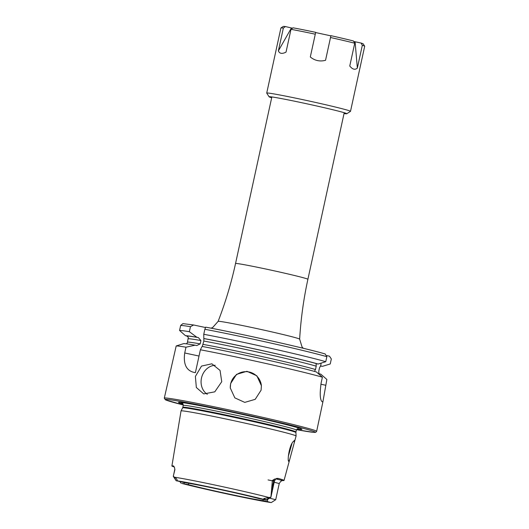 <?xml version="1.0" encoding="UTF-8"?>
<svg xmlns="http://www.w3.org/2000/svg" width="529" height="529" viewBox="0 0 529 529"><rect width="100%" height="100%" fill="white"/><g stroke="black" fill="none" stroke-linecap="round" stroke-linejoin="round"><path stroke-width="0.79" d="M288.801 461.427C287.128 461.354 289.151 445.98 293.046 441.761L294.494 440.392L294.256 442.753L289.667 459.694L288.662 461.268M288.338 456.236L291.995 443.494M179.953 417.507L171.899 465.976A56.081 1.653 -167.7 0 0 172.209 466.234A56.081 1.653 -167.7 0 0 174.319 467.008M230.32 388.22A15.592 15.586 175.7 0 1 246.878 371.689A15.592 15.586 175.7 0 1 261.412 385.892M261.088 390.197L255.203 399.335L244.762 402.384L234.843 397.881L230.307 388.041L230.624 383.565L236.509 374.387L246.937 371.292L256.863 375.815L261.405 385.714L261.088 390.197M195.386 376.436L196.338 387.506L203.718 393.913L214.781 391.844L221.737 381.707L220.057 370.432L211.871 363.813L201.523 366.075L195.386 376.436M215.197 365.281A15.592 13.43 -74.8 0 0 201.483 378.09A15.592 13.43 -74.8 0 0 207.308 394.31M173.538 465.956L174.418 467.233L174.901 469.626L173.274 476.298L174.563 477.224C176.514 477.978 178.564 482.025 176.461 480.722L184.323 482.587A43.067 1.27 -167.7 0 1 219.204 489.351A43.067 1.27 -167.7 0 1 259.031 498.616L266.49 500.123L270.901 497.293L272.375 480.484L274.604 479.089L278.333 478.447A56.57 1.666 -167.7 0 1 283.723 480.193A56.57 1.666 -167.7 0 1 284.033 480.458L289.667 459.694M188.721 483.281L188.37 484.637L181.745 483.394A52.411 1.547 -167.7 0 0 229.176 494.39A52.411 1.547 -167.7 0 0 270.941 502.524L270.643 502.49C256.545 500.52 203.116 489.047 182.141 483.499L181.745 483.394M174.418 467.233L174.901 469.626M295.751 435.757A58.871 1.732 -167.7 0 0 235.894 421.13A58.871 1.732 -167.7 0 0 181.044 410.934A58.871 1.732 -167.7 0 0 181.037 410.947L182.631 407.859A57.978 1.706 -167.7 0 1 236.648 417.903A57.978 1.706 -167.7 0 1 295.592 432.305A57.978 1.706 -167.7 0 1 295.916 432.563L296.081 436.015A58.871 1.732 -167.7 0 0 296.081 436.015A58.871 1.732 -167.7 0 0 295.751 435.757M296.987 428.986A63.176 1.865 -167.7 0 0 301.59 429.039A63.176 1.865 -167.7 0 0 300.651 428.649A63.176 1.865 -167.7 0 0 240.616 414.055A63.176 1.865 -167.7 0 0 179.953 402.331A63.176 1.865 -167.7 0 0 178.848 402.708A63.176 1.865 -167.7 0 0 183.146 404.163M173.466 465.93L173.393 465.917A56.081 1.653 -167.7 0 0 171.899 465.976M266.49 500.123L263.779 498.549L270.709 497.2M200.385 349.775L202.104 346.435A71.236 2.103 -167.7 0 1 316.395 371.953L322.386 377.203A77.955 2.295 -167.7 0 0 200.385 349.775L195.393 372.667C186.671 371.292 183.113 364.726 184.72 352.982L185.983 347.189A77.955 2.295 -167.7 0 0 176.19 345.959L164.301 398.125L165.346 399.772L183.292 404.983A76.784 2.261 -167.7 0 1 165.623 399.871A76.784 2.261 -167.7 0 1 232.205 411.82A76.784 2.261 -167.7 0 1 314.815 431.876A76.784 2.261 -167.7 0 1 296.518 429.667L313.499 432.345L315.701 432.305L316.64 431.34A77.955 2.295 -167.7 0 0 316.203 430.976A77.955 2.295 -167.7 0 0 236.642 411.549A77.955 2.295 -167.7 0 0 164.301 398.125M322.386 377.203L321.129 382.97C319.688 393.589 319.992 399.812 322.049 401.63A77.955 2.295 12.3 0 1 322.551 401.855A77.955 2.295 12.3 0 1 322.862 402.04L316.64 431.34M322.862 402.04L326.862 379.465L320.872 374.215L318.901 373.646L318.769 371.199L319.503 367.847L320.567 365.995L322.597 366.293L330.241 363.965L331.333 358.96L329.468 356.169L326.823 355.6M274.187 482.23L279.233 483.539L280.674 481.403L282.4 480.497A56.57 1.666 -167.7 0 0 284.033 480.458M275.054 500.017L275.708 499.72L279.233 483.539M267.614 499.402L267.383 501.585L270.941 502.524M267.383 501.585L263.085 500.659L263.039 499.475M188.37 484.637A43.067 1.27 -167.7 0 0 228.197 493.894A43.067 1.27 -167.7 0 0 263.085 500.659M180.911 483.136L179.959 481.654M204.855 329.276L205.655 327.147C240.424 333.607 307.706 348.697 325.163 353.954L326.856 356.698L325.765 361.704A77.955 2.295 -167.7 0 0 203.764 334.282L204.855 329.276A77.955 2.295 -167.7 0 1 326.856 356.698M205.655 327.147A75.621 2.228 -167.7 0 1 324.985 353.908L325.163 353.954M325.765 361.704L318.121 364.031A71.236 2.103 -167.7 0 0 203.83 338.52L203.764 334.282M202.263 346.521L203.824 341.053L203.83 338.52M318.121 364.031L316.091 363.734L316.216 366.187L315.489 369.54L314.444 371.398M185.983 347.189L195.128 345.186L196.795 345.536L200.193 343.883L200.927 340.531L198.362 337.588L196.854 337.264L189.362 331.696L190.453 326.691L193.627 324.985L205.378 327.497M193.627 324.985L182.915 323.622L180.66 325.454L179.569 330.46L185.454 335.69L186.638 335.941L188.331 337.297L187.497 342.084L187.015 343.328L186.162 343.804M189.362 331.696A77.955 2.295 -167.7 0 0 179.569 330.46M196.854 337.264A71.236 2.103 -167.7 0 0 185.454 335.69M320.435 366.075A71.236 2.103 -167.7 0 0 322.597 366.293M321.202 363.099L320.567 365.995L321.401 366.035A70.066 2.063 -167.7 0 1 320.753 365.982M195.128 345.186A71.236 2.103 -167.7 0 0 183.728 343.612L176.19 345.959M318.808 374.063L318.901 373.646M173.32 476.331L174.729 469.64M269.552 498.159L275.708 499.72M344.035 113.55A39.761 1.17 -167.7 0 0 346.773 113.742A39.761 1.17 -167.7 0 0 327.444 108.452A39.761 1.17 -167.7 0 0 288.173 99.902A39.761 1.17 -167.7 0 0 269.116 96.814A39.761 1.17 -167.7 0 0 271.681 97.772M346.773 113.742L350.476 111.361A42.875 1.263 -167.7 0 0 350.502 111.335A42.875 1.263 -167.7 0 0 329.64 105.661A42.875 1.263 -167.7 0 0 266.722 93.064A42.875 1.263 -167.7 0 0 266.728 93.104L269.116 96.814M330.513 37.513A42.875 1.263 -167.7 0 1 343.83 40.561A42.875 1.263 -167.7 0 1 354.734 43.219L353.465 40.978A40.925 1.203 -167.7 0 0 343.288 38.505A40.925 1.203 -167.7 0 0 330.923 35.668L325.54 60.299C319.9 61.767 314.821 60.663 310.305 56.98L315.687 32.348A40.925 1.203 -167.7 0 0 293.086 27.825L290.996 29.333L286.03 52.12C282.109 54.117 279.557 53.694 278.38 50.863L291.4 27.971L285.442 26.562A40.925 1.203 -167.7 0 0 283.26 26.45L280.939 27.938A42.875 1.263 -167.7 0 0 280.912 27.971L266.722 93.064M315.687 32.348L310.305 56.98M315.277 34.193A42.875 1.263 -167.7 0 0 290.996 29.333M285.442 26.562L283.352 28.077L278.38 50.863M283.352 28.077A42.875 1.263 -167.7 0 0 280.939 27.938M291.4 27.971L292.61 28.169M315.674 32.553L330.876 35.866M353.749 41.487L361.056 43.041L362.319 45.282L357.353 68.069C355.058 70.145 352.532 69.458 349.762 66.013L354.734 43.219M350.502 111.335L364.699 46.235A42.875 1.263 -167.7 0 0 364.686 46.195L363.198 43.881A40.925 1.203 -167.7 0 0 361.056 43.041M364.686 46.195A42.875 1.263 -167.7 0 0 362.319 45.282M357.353 68.069L355.085 41.844M211.051 328.172L212.744 327.444L218.127 321.381A41.718 1.23 12.3 0 1 254.528 328.073A41.718 1.23 12.3 0 1 299.645 339.155C300.849 318.987 303.6 299.037 307.898 279.292L344.22 112.717M218.127 321.381C225.427 302.542 231.233 283.26 235.537 263.521A37.03 1.091 12.3 0 1 267.853 269.453A37.03 1.091 12.3 0 1 307.898 279.292M268.038 479.935L273.658 481.046M277.864 478.375L277.884 478.375C277.256 478.996 276.799 476.913 274.432 481.112L272.375 480.484M274.604 479.089A3.511 3.141 -74.3 0 0 273.698 480.854L271.721 489.933M298.158 428.384L296.372 430.11L295.969 431.968A57.899 1.706 -167.7 0 0 295.645 431.697A57.899 1.706 -167.7 0 0 236.556 417.269A57.899 1.706 -167.7 0 0 182.829 407.297L182.631 407.859M296.372 430.11A57.899 1.706 -167.7 0 0 296.048 429.839A57.899 1.706 -167.7 0 0 236.959 415.41A57.899 1.706 -167.7 0 0 183.239 405.439L182.829 407.297M181.54 402.496A60.564 1.785 -167.7 0 0 181.467 402.893A60.564 1.785 -167.7 0 0 182.624 403.356M268.382 497.353A55.525 1.64 -167.7 0 0 218.537 485.807A55.525 1.64 -167.7 0 0 174.563 477.224M265.664 499.859A52.411 1.547 -167.7 0 0 218.232 488.862A52.411 1.547 -167.7 0 0 176.461 480.722M316.924 363.773A70.066 2.063 -167.7 0 0 203.989 338.6M316.216 366.187A67.725 1.997 -167.7 0 0 203.824 341.053M315.489 369.54A67.725 1.997 -167.7 0 0 203.09 344.399M190.453 326.691A77.955 2.295 -167.7 0 0 180.66 325.454M198.362 337.588A70.066 2.063 -167.7 0 0 186.638 335.941M200.927 340.531A67.725 1.997 -167.7 0 0 188.231 338.732M200.193 343.883A67.725 1.997 -167.7 0 0 187.497 342.084M325.606 385.231L320.878 384.213M184.72 352.982L199.016 356.043M176.21 480.702L173.77 476.755M184.072 483.711L184.198 482.56M277.738 478.375L278.333 478.447M269.75 497.339L266.133 499.991M275.946 478.924L282.4 480.497M274.432 481.112L270.901 497.293M295.969 431.968L295.916 432.563M179.92 417.685L181.037 410.947M294.256 442.753L296.081 436.028M183.239 405.439C182.875 403.521 182.571 402.748 182.333 403.131L182.34 403.138M176.104 480.709L173.281 476.305M271.298 502.55L275.649 499.76M235.537 263.521L271.86 96.939M303.249 348.274L302.039 346.938L299.645 339.155"/></g></svg>
